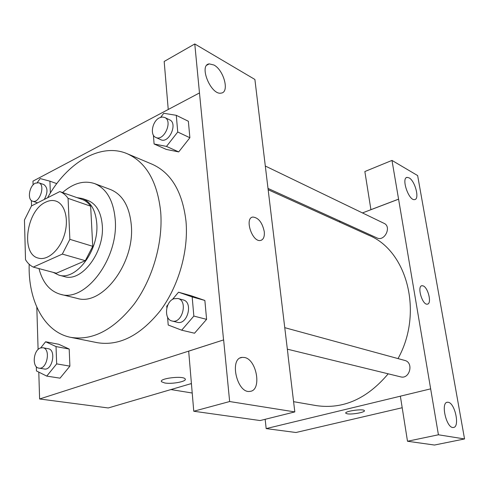 <?xml version="1.0" encoding="UTF-8"?>
<svg xmlns="http://www.w3.org/2000/svg" width="489" height="489" viewBox="0 0 489 489"><rect width="100%" height="100%" fill="white"/><g stroke="black" fill="none" stroke-linecap="round" stroke-linejoin="round"><path stroke-width="0.73" d="M45.569 202.214C49.218 200.404 52.684 200.032 55.972 201.101C65.055 204.023 69.126 219.695 64.383 234.903C59.762 250.148 47.586 260.826 38.435 258.137C20.465 254.396 26.284 210.655 45.569 202.214M24.45 220.019L25.514 259.671C27.58 263.106 30.171 265.582 33.289 267.104L62.329 254.091L69.866 239.341L68.075 198.351C65.795 195.056 63.032 192.8 59.792 191.584L31.479 205.936L24.45 220.019M69.866 239.341L92.745 246.309L90.654 206.193L68.075 198.351M90.654 206.193C88.35 202.953 85.575 200.722 82.323 199.506L59.792 191.584M92.745 246.309L85.318 260.68L62.329 254.091M33.289 267.104L56.363 273.21L85.318 260.68M53.234 272.385L58.851 275.111C75.972 281.034 99.029 250.582 96.791 223.748C95.691 210.356 90.893 201.951 82.397 198.534L76.962 197.617M82.397 198.534L87.861 200.466C96.364 203.876 101.174 212.25 102.299 225.57C104.579 252.257 81.584 282.501 64.45 276.585L58.851 275.111M38.992 268.614C42.61 282.66 49.805 291.236 60.587 294.335C85.349 302.544 118.754 258.449 115.227 219.653C113.521 200.637 106.657 188.62 94.634 183.607C84.065 180.135 73.362 183.118 62.543 192.55M60.587 294.335L77.103 298.363C101.908 306.536 135.019 263.327 131.309 225.154C129.512 206.431 122.592 194.567 110.563 189.555L94.634 183.607M29.175 264.268C28.02 300.772 44.352 332.275 70.746 337.355C92.69 340.864 113.839 329.763 134.188 304.06C152.678 278.901 163.118 242.611 160.704 212.037C157.427 181.78 146.266 162.342 127.213 153.729C100.642 142.244 66.779 162.806 47.574 197.776M127.213 153.729L152.226 164.261C171.278 172.868 182.538 191.908 186.009 221.383C188.638 251.15 178.534 286.334 160.331 310.674C140.282 335.546 119.298 346.218 97.36 342.697L70.746 337.355M38.79 372.111L39.609 398.981L223.559 339.928L199.481 92.941L32.971 181.132L33.087 184.928M36.809 307.184L38.099 349.507M153.405 135.196L154.09 143.98L166.339 149.438L178.711 151.908L189.879 137.745L188.363 121.26L176.278 115.312L163.748 113.289L160.679 117.293M167.593 317.184L168.204 325.014L181.682 330.191L194.53 333.223L206.596 319.354L204.86 300.46L191.266 295.772L178.54 292.202L172.336 299.555M36.314 366.695L36.443 370.931L46.748 376.108L60.037 378.168L69.903 366.133L69.194 349.042L58.747 344.274L45.605 341.762L40.734 347.875M164.683 382.966L161.627 381.793C158.149 378.541 182.929 375.43 185.105 378.853C187.678 381.304 172.116 384.409 164.683 382.966M193.76 411.237L229.647 401.536L294.818 411.915L260.124 420.552L193.76 411.237L188.681 351.169L223.559 339.928M191.419 383.547L108.258 407.96L39.609 398.981M288.003 355.191L294.818 411.915M161.627 381.793L164.683 382.96C171.523 384.275 185.936 381.732 185.3 379.293M244.488 357.49L242.141 357.38C228.876 358.162 237.086 393.981 250.032 391.365C262.061 390.528 256.823 359.366 244.488 357.49M223.638 339.947L229.647 401.536M288.07 355.167L254.891 79.462L194.775 43.961L164.176 61.461L168.24 109.487M194.775 43.961L199.481 92.941M213.956 65.019L209.237 63.882C198.4 64.927 211.065 95.679 221.23 93.081C229.689 92.323 223.907 70.196 213.956 65.019M261.248 240.264C263.675 239.084 264.683 236.224 264.268 231.688C264.702 236.78 263.43 239.708 260.472 240.466C252.086 242.373 244.182 217.721 252.947 217.043C258.559 217.733 262.336 222.617 264.274 231.688C262.33 222.617 258.559 217.733 252.941 217.043L252.941 217.043M268.198 189.738L368.724 235.24C406.982 250.502 423.7 312.453 398.022 358.596M388.193 373.816C367.025 398.883 343.07 409.489 316.334 405.619L293.589 401.677M284.763 327.667L404.776 360.436C414.006 362.502 409.745 379.525 400.656 376.86L287.349 349.17M265.35 166.046L384.073 223.357C391.927 226.694 384.562 241.835 377.007 237.935L268.039 188.43M398.584 199.182L438.419 434.788L464.55 438.951L417.643 175.569L391.982 160.416L398.584 199.182L362.465 212.923M340.423 221.315L339.085 221.823M265.154 419.299L266.175 428.602L400.369 396.194L407.496 441.249L434.476 445.039L464.55 438.951M427.606 304.097C431.94 303.266 428.04 287.459 423.144 285.888C428.211 287.52 432.025 303.956 427.355 304.152C422.325 305.338 416.707 285.949 422.001 285.71L423.15 285.882L421.836 285.741M448.285 402.288C455.082 403.168 460.057 427.209 453.431 427.459C446.591 428.957 440.302 402.41 447.404 402.239L448.285 402.288M409.085 177.862C415.106 180.875 419.855 199.335 414.641 199.591C408.792 201.095 400.907 177.727 407.135 177.379L409.085 177.862M370.925 209.708L364.855 171.535L391.982 160.416M370.882 209.683L398.541 199.157M407.496 441.249L438.419 434.788M400.369 396.169L430.644 388.859M266.175 428.602L295.955 432.502L402.196 407.734M345.821 413.266L347.227 413.81L345.821 413.266C343.798 411.316 363.315 408.486 364.348 410.589C365.961 412.16 351.982 414.776 347.227 413.81C351.744 414.721 365.051 412.368 364.415 410.748M50.361 193.045L49.921 181.174L40.177 178.583L37.262 182.574M31.388 200.514L31.547 205.9M38.741 182.764C45.893 184.756 39.438 203.992 32.567 201.181C27.091 199.812 29.218 185.961 35.312 183.167L38.741 182.764L43.821 184.555C47.849 187.519 48.008 192.483 44.297 199.439M56.767 183.632L49.921 181.174M46.748 376.108L56.669 363.883L56.033 346.573L45.605 341.762M42.861 347.728L48.234 348.718C56.516 349.684 52.421 370.845 44.285 368.993L38.882 368.119C31.809 367.465 33.221 350.124 40.477 347.966L42.861 347.728C51.143 348.694 47.011 369.971 38.882 368.119M60.037 378.168L69.903 366.133L56.669 363.883M69.903 366.133L69.194 349.042L56.033 346.573M69.194 349.042L58.747 344.274M154.09 143.98L166.486 146.413L177.739 132.006L176.278 115.312M164.707 117.47L169.652 119.86C178.161 123.35 168.876 144.017 160.777 139.695L155.789 137.433C149.713 135.153 152.287 121.162 159.371 117.843L162.159 116.999L164.707 117.47C173.216 120.96 163.888 141.755 155.789 137.433M166.339 149.438L178.711 151.908L166.486 146.413M178.711 151.908L189.879 137.745L177.739 132.006M189.879 137.745L188.363 121.26M181.682 330.191L193.846 316.077L192.171 296.915L178.54 292.202M167.941 304.763L166.737 306.187L166.859 307.752M177.959 298.498L183.161 299.922C193.51 302.11 187.446 325.387 177.324 322.294L172.079 321.01C163.656 319.5 165.251 301.395 173.986 298.724L177.959 298.498C188.314 300.686 182.208 324.109 172.079 321.01M194.53 333.223L206.596 319.354L193.846 316.077M206.596 319.354L204.86 300.46L192.171 296.915M204.86 300.46L191.266 295.772M242.141 357.38L240.319 357.93M209.237 63.882L206.841 65.196M191.456 383.981L190.49 383.816M192.22 393.022L170.924 389.562M447.404 402.239L446.958 402.343M407.135 177.379L406.365 177.684M37.58 202.843L32.567 201.181"/></g></svg>
